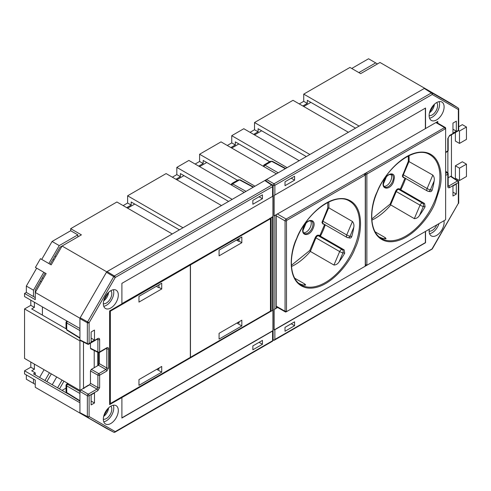 <?xml version="1.0" encoding="UTF-8"?>
<svg xmlns="http://www.w3.org/2000/svg" width="491" height="491" viewBox="0 0 491 491"><rect width="100%" height="100%" fill="white"/><g stroke="black" fill="none" stroke-linecap="round" stroke-linejoin="round"><path stroke-width="0.74" d="M458.539 130.502L459.484 131.042L459.484 143.421L455.378 141.046L455.378 132.521M459.484 131.042L466.45 127.022L462.344 124.653L458.711 126.746M466.45 127.022L466.45 139.395L459.484 143.421M459.484 168.168L459.484 180.541L455.378 178.172L455.378 165.798L459.484 168.168L466.45 164.147L466.45 176.521L459.484 180.541M466.45 164.147L462.344 161.772L455.378 165.798M62.062 390.4L66.021 388.117M52.236 384.729L56.704 376.996M107.934 293.029L103.908 299.995M50.137 264.262L52.979 259.34L54.022 259.948L52.979 259.34L59.97 247.237L81.402 234.858L70.686 228.671L70.686 230.733L52.083 241.474L41.729 259.408M70.686 228.671L116.895 201.991L172.267 233.962L106.713 271.805L79.923 318.211L35.266 292.433L35.266 290.015L45.08 273.014M39.605 377.438L44.073 369.705M42.41 306.869L42.41 315.118M40.348 281.22L41.391 281.822L40.348 281.22M66.052 328.767L31.694 308.931L34.376 307.384L34.376 302.229M34.376 364.107L34.376 369.263L31.694 370.809L35.266 372.872L35.266 374.934M310.877 102.374L303.726 106.498M261.666 130.784L254.522 134.908M238.89 143.931L231.746 148.061M206.742 162.496L199.598 166.621M183.965 175.643L176.821 179.767M134.755 204.053L127.611 208.178M355.527 128.157L307.305 100.311L307.305 103.405L302.837 105.982M306.316 156.568L258.094 128.722L258.094 131.815L253.626 134.393M269.645 161.686L235.318 141.868L235.318 144.962L230.856 147.546M198.702 166.105L203.17 163.528L203.17 160.434L237.491 180.252M175.931 179.252L180.393 176.674L180.393 173.581L228.622 201.427M126.721 207.662L131.183 205.085L131.183 201.991L179.411 229.837M97.783 357.399L98.298 357.104M35.413 387.393L46.129 393.579M35.266 384.392L26.336 379.236L26.336 374.934M79.923 413.091L79.923 402.773L24.55 370.809L24.55 373.903L35.266 380.089L35.266 387.307L106.725 428.551M24.55 370.809L30.804 367.2L30.804 362.039M30.804 300.167L30.804 305.322L24.55 308.931L24.55 358.43L79.923 390.4L83.495 388.338L83.495 342.104M35.266 297.589L33.48 296.558L33.48 290.193L43.822 272.284L36.678 268.16L26.336 286.069L26.336 292.433L24.55 293.465L24.55 296.558L79.923 328.528L79.923 318.211M106.713 271.805L62.062 246.028L51.181 264.87L40.465 258.683L35.413 267.429L46.129 273.616L35.266 292.433L35.266 299.651L24.55 293.465M127.611 195.805L182.983 227.775L221.478 205.551L166.105 173.581L127.611 195.805L127.611 203.022L123.149 205.6M176.821 167.394L232.194 199.364L244.248 192.404L188.875 160.434L176.821 167.394L176.821 174.612L172.353 177.19M199.598 154.248L254.964 186.212L276.402 173.839L221.03 141.868L199.598 154.248L199.598 161.465L195.13 164.043M227.284 145.477L231.746 142.899L231.746 135.682L243.806 128.722L299.172 160.692L287.118 167.652L231.746 135.682M250.054 132.331L254.522 129.753L254.522 122.535L293.01 100.311L348.383 132.282L309.895 154.505L254.522 122.535M299.264 103.92L303.726 101.342L303.726 94.125L349.942 67.445L360.658 73.632L379.997 62.467L424.654 88.245L359.099 126.095L303.726 94.125M351.728 68.476L368.545 58.767L377.475 63.922M35.266 372.872L33.48 373.903L69.765 394.85M65.634 392.462L66.181 392.149M35.266 380.089L35.266 381.476M34.376 369.263L30.804 367.2M80.463 340.588L79.923 340.901L79.923 390.4M79.923 340.901L24.55 308.931M451.444 103.73L424.654 88.245M433.179 105.547L433.897 105.958M451.204 176.367L458.146 180.952A1.264 0.73 123.5 0 0 457.477 180.995L450.554 176.416L448.173 177.791L451.444 175.901L451.444 134.792M447.872 172.838L447.872 151.203M97.783 352.329L97.783 365.654M94.211 350.543L94.211 367.716M235.318 144.962L231.746 142.899M307.305 103.405L303.726 101.342M258.094 131.815L254.522 129.753M358.872 72.6L375.689 62.891M203.17 163.528L199.598 161.465M34.376 307.384L30.804 305.322M131.183 205.085L127.611 203.022M180.393 176.674L176.821 174.612M77.83 236.92L77.83 234.858L70.686 230.733M77.83 234.858L59.227 245.598L48.873 263.532M59.227 245.598L52.083 241.474M33.48 296.558L26.336 292.433M33.48 290.193L26.336 286.069M33.48 383.361L33.48 379.058M43.288 278.538L42.238 277.937M55.919 256.664L54.869 256.063M44.963 380.531L49.431 372.798M46.86 381.624L51.328 373.89M57.594 387.822L62.062 380.089M59.491 388.915L63.953 381.182M238.589 238.841L238.595 239.602L237.877 240.013L238.595 239.602L237.877 240.013L237.221 239.633M404.566 177.852L403.314 177.632L402.338 176.122L408.352 161.226L408.291 155.991M371.797 218.974L390.161 204.072L395.629 191.189C396.446 189.544 397.434 188.734 398.594 188.747L400.349 189.047L405.063 177.938M394.408 177.84L393.5 181.903C389.817 191.263 379.844 189.544 384.066 180.277C386.748 173.311 394.715 171.439 394.408 177.84M424.525 203.477L422.512 203.127L398.76 189.409A2.529 1.461 120 0 0 396.286 191.447L390.603 204.839L414.324 218.63C416.497 218.563 418.246 217.452 419.566 215.304A48.376 27.926 120 0 0 425.096 206.754L424.525 203.477L400.773 189.759L400.349 189.047M390.603 204.839L390.161 204.072M429.637 191.447C430.779 191.932 431.62 191.496 432.148 190.14A48.376 27.926 120 0 0 434.136 180.983C434.627 178.859 434.191 176.889 432.817 175.078L408.352 161.226M379.371 237.018L382.078 238.196A48.376 27.926 120 0 0 385.374 238.761L386.073 238.589L385.134 237.589L375.124 231.813M390.934 174.28A7.199 4.155 -60 0 1 390.818 180.541A7.199 4.155 -60 0 1 383.962 186.359M298.994 283.424L301.701 284.602A48.376 27.926 120 0 0 304.997 285.167L305.697 284.995L304.758 283.994L294.741 278.219M291.494 266.527A48.376 27.926 120 0 0 310.367 251.429L333.948 265.036C336.12 264.968 337.869 263.857 339.189 261.709A48.376 27.926 120 0 0 344.713 253.16L344.148 249.882L320.396 236.165A48.376 27.926 120 0 0 323.219 230.199A48.376 27.926 120 0 0 325.257 224.872M349.254 237.853C350.402 238.338 351.243 237.902 351.765 236.545A48.376 27.926 120 0 0 353.759 227.388C354.25 225.259 353.808 223.288 352.44 221.484L328.86 207.871L327.773 208.092L327.73 202.482M366.513 265.465L445.282 219.986L445.644 219.373L445.644 129.035L445.282 128.826L367.225 173.894L366.869 174.508L366.869 264.845L367.225 265.054L366.513 265.465A1.516 0.878 120 0 1 365.758 265.539L365.758 265.539A1.516 0.878 120 0 1 365.439 264.845L365.439 174.508L366.869 174.508M319.966 235.453L320.396 236.165L318.377 235.815A0.503 0.405 99.8 0 1 318.217 235.152L319.966 235.453L324.686 224.344M310.367 251.429L315.909 237.853L339.668 251.564L333.948 265.036M291.218 265.478L309.778 250.478L310.22 251.245M310.551 220.686A7.199 4.155 -60 0 1 310.441 226.946A7.199 4.155 -60 0 1 303.579 232.765M445.282 219.986L444.57 220.404A1.516 0.878 -60 0 1 444.57 220.404L444.57 220.404M445.282 128.826L444.57 127.586L366.513 172.654A1.516 0.878 120 0 0 365.439 174.508L365.439 264.845A1.516 0.878 120 0 0 365.752 265.539M445.644 129.035L445.644 128.206A1.516 0.878 -60 0 0 445.325 127.513L436.321 122.314M435.879 122.572L444.57 127.586A1.516 0.878 -60 0 1 445.325 127.513M364.905 175.232L286.848 220.299L286.492 220.913L286.492 311.251L286.848 311.46L364.905 266.392L365.261 265.778L365.261 175.44L364.193 173.992L366.507 172.654A1.516 0.878 120 0 0 365.439 174.508M313.123 228.309C309.434 237.669 299.467 235.95 303.684 226.682C307.372 217.329 317.339 219.047 313.123 228.309M309.778 250.478L315.253 237.595C316.069 235.95 317.057 235.14 318.217 235.152M324.189 224.258L322.937 224.037L321.961 222.527L327.773 208.092M366.421 265.514L364.96 266.361M277.268 213.941L286.136 219.06L364.187 173.992A1.516 0.878 120 0 1 364.948 173.918L364.948 173.918A1.516 0.878 120 0 0 364.187 173.992M276.286 306.188L285.062 311.251L285.062 220.913L276.286 215.85M286.848 220.299L286.136 219.06A1.516 0.878 120 0 0 285.062 220.913L286.492 220.913M365.261 175.44L365.261 174.612A1.516 0.878 120 0 0 364.948 173.918L364.948 173.918M364.905 266.392L364.193 266.809A1.516 0.878 120 0 0 364.193 266.803L364.905 266.392M286.492 311.251L285.062 311.251A1.516 0.878 120 0 0 285.375 311.945A1.516 0.878 120 0 0 286.136 311.871L286.848 311.46L286.136 311.871M444.11 106.921A10.593 6.119 120 0 0 441.851 102.03A10.593 6.119 120 0 0 433.713 104.951A10.593 6.119 120 0 0 429.128 115.569A10.593 6.119 120 0 0 431.258 120.381A10.593 6.119 120 0 0 439.445 117.625A10.593 6.119 120 0 0 444.11 106.921M429.551 118.184A10.483 6.052 120 0 0 439.568 104.387A10.483 6.052 120 0 0 439.095 101.649M429.287 229.223A10.593 6.119 120 0 0 429.128 231.071A10.593 6.119 120 0 0 431.258 235.876A10.593 6.119 120 0 0 439.445 233.127A10.593 6.119 120 0 0 444.11 222.417A10.593 6.119 120 0 0 443.956 220.754M436.689 102.558A7.703 4.45 -60 0 1 437.604 105.522A7.703 4.45 -60 0 1 434.725 112.727A7.703 4.45 -60 0 1 429.128 115.643M424.285 88.46L424.918 88.398L431.988 92.891A1.264 0.712 122.4 0 0 431.356 92.952L424.285 88.46L266.576 179.51L274.003 183.8A1.264 0.675 120 0 0 273.113 185.346L270.541 183.861M458.171 108.014A1.264 0.743 122.5 0 0 458.128 107.983A1.264 0.743 122.5 0 0 458.109 107.971L424.918 88.398M458.711 109.045L458.711 129.869A1.264 0.73 180 0 1 458.342 130.385A1.264 0.73 -120 0 1 458.078 130.962L449.326 136.013A1.264 0.73 -120 0 0 449.59 135.436L458.342 130.385L458.342 109.561L432.215 94.481A1.264 1.031 120 0 0 431.988 92.891L458.109 107.971A1.264 1.031 120 0 1 458.342 109.561A1.264 0.73 180 0 0 458.711 109.045A1.264 1.264 0 0 0 458.128 107.983L451.198 103.576L451.444 104.141M450.554 176.416L451.444 176.932M271.719 185.119L272.947 185.451L272.579 186.648L115.225 277.495A1.264 0.73 -120 0 0 114.366 275.967A1.264 0.694 121 0 0 113.734 276.629L106.455 272.26L107.081 271.591L114.366 275.967L271.719 185.119L264.79 180.541L265.686 181.056L266.576 179.51M437.812 123.173L437.812 121.455L425.544 128.538L425.544 108.045L274.862 195.044A1.264 0.73 180 0 1 274.15 195.246L274.15 215.874A1.264 0.73 0 0 0 274.862 215.666L276.286 214.849L276.286 308.28L274.862 309.097A1.264 0.73 180 0 1 274.15 309.305L274.15 329.927L425.366 242.628L425.366 231.488M436.738 224.921A7.703 4.45 -60 0 1 429.128 231.144M285.013 327.368L285.013 331.253L294.582 325.723L294.582 321.844L285.013 327.368M285.013 181.799L285.013 185.684L294.582 180.154L294.582 176.275L285.013 181.799M456.323 184.064L452.96 186.003L452.96 196.019L456.323 194.08L456.323 184.064M456.323 121.154L452.96 123.1L452.96 133.116L456.323 131.171L456.323 121.154M274.15 329.927A1.264 0.73 0 0 0 274.862 329.725L425.544 242.726L425.544 231.384M452.96 129.231L456.323 131.171M452.96 192.141L456.323 194.08M291.218 178.215L294.582 180.154M291.218 323.784L294.582 325.723M429.551 233.685A10.483 6.052 120 0 0 438.954 223.644M277.587 307.452L276.286 308.207M274.15 215.874L425.544 128.538M425.366 128.439L425.366 108.149M274.003 339.968L274.015 340.355L274.862 339.441L432.418 248.704A1.264 1.264 0 0 1 431.957 249.17L274.015 340.355L272.947 339.821M272.947 339.373L274.015 340.355M431.957 249.17A1.264 0.73 60 0 0 432.215 248.593L458.342 203.342L432.418 248.704M458.539 203.458A1.264 1.264 0 0 0 458.711 202.826A1.264 0.73 0 0 1 458.342 203.342L458.342 182.523L449.59 187.58A1.264 0.73 -120 0 0 448.725 186.046L448.154 186.144M449.59 187.58C448.51 188.065 447.915 187.722 447.804 186.549A1.264 0.73 0 0 0 448.173 186.034L448.173 173.654A1.264 1.264 0 0 0 447.608 172.599A1.264 0.73 123.5 0 0 446.939 172.642L445.644 171.782M449.326 136.013L448.173 138.014A1.264 0.73 180 0 1 447.804 138.53L447.804 150.903L445.644 152.155M263.391 166.326L276.402 173.839M263.391 166.026L264.023 164.933L264.993 165.191L278.188 172.807M264.023 164.933L270.179 161.379L271.67 161.336L264.993 165.191A1.264 0.755 120 0 0 264.103 166.737M103.331 419.167A10.593 6.119 120 0 0 105.461 423.978A10.593 6.119 120 0 0 113.648 421.223A10.593 6.119 120 0 0 118.313 410.519A10.593 6.119 120 0 0 116.054 405.634A10.593 6.119 120 0 0 107.916 408.549A10.593 6.119 120 0 0 103.331 419.167M103.754 421.781A10.483 6.052 120 0 0 113.771 407.984A10.483 6.052 120 0 0 113.298 405.247M103.331 303.665A10.593 6.119 120 0 0 105.461 308.477A10.593 6.119 120 0 0 113.648 305.721A10.593 6.119 120 0 0 118.313 295.017A10.593 6.119 120 0 0 116.054 290.132A10.593 6.119 120 0 0 107.916 293.053A10.593 6.119 120 0 0 103.331 303.665M103.754 306.28A10.483 6.052 120 0 0 113.771 292.483A10.483 6.052 120 0 0 113.298 289.751M110.886 290.654A7.703 4.45 -60 0 1 111.807 293.618A7.703 4.45 -60 0 1 108.928 300.83A7.703 4.45 -60 0 1 103.331 303.739M110.886 406.155A7.703 4.45 -60 0 1 111.807 409.12A7.703 4.45 -60 0 1 108.928 416.325A7.703 4.45 -60 0 1 103.331 419.24M79.923 318.641L80.18 317.763L87.607 321.881L113.734 276.629L115.225 277.495L89.104 322.74L87.607 321.881A1.264 0.694 119 0 0 87.349 322.759L79.923 318.641L79.923 339.87L87.349 343.577A1.264 0.73 116.5 0 0 87.644 344.173A1.264 1.264 0 0 0 88.84 344.142L97.617 338.974M68.513 383.815L67.623 384.33L79.923 391.431L80.812 389.885L88.239 394.175A1.264 0.675 120 0 0 87.349 395.721L79.923 391.431L79.923 412.661L87.349 416.54A1.264 0.712 117.6 0 0 87.607 417.117A1.264 1.031 -60 0 0 89.104 416.521L115.225 431.607L272.579 340.76L272.579 331.044A1.264 0.73 0 0 0 272.935 330.633L272.935 310.005A1.264 0.73 180 0 1 272.579 310.416L271.161 311.239L271.161 217.808L272.579 216.985A1.264 0.73 0 0 0 272.935 216.574L272.935 195.952A1.264 0.73 180 0 1 272.579 196.363L121.897 283.356L121.897 303.849L109.634 310.926L109.634 404.627L121.897 397.55L121.897 418.037L272.579 331.044M264.79 180.541L107.081 271.591M107.081 428.342L106.455 428.404L113.734 432.203A1.264 0.743 117.5 0 0 113.746 432.209A1.264 0.743 117.5 0 0 113.802 432.233M272.609 185.635L272.947 185.451L272.609 185.635L272.947 185.451L272.947 340.245A1.264 0.73 180 0 1 272.579 340.76A1.264 0.73 -120 0 1 272.315 341.337L114.962 432.184A1.264 1.264 0 0 1 113.746 432.209L80.18 413.238L79.923 412.661M80.812 389.885L89.565 384.834L90.461 383.287L90.461 370.908L91.351 369.361L98.501 365.236L99.391 363.69L99.391 352.489M91.351 348.739L90.461 348.223L90.461 343.203M80.812 340.386L79.923 339.87M106.455 272.26L80.18 317.763M262.433 198.72L262.433 194.835L252.859 200.359L252.859 204.244L262.433 198.72L259.064 196.774M262.433 344.289L262.433 340.404L252.859 345.928L252.859 349.813L262.433 344.289L259.064 342.344M91.117 342.024L94.481 340.079L94.481 330.062L91.117 332.002L91.117 342.024M91.117 404.928L94.481 402.988L94.481 392.972L91.117 394.911L91.117 404.928M91.117 401.043L94.481 402.988M91.117 338.139L94.481 340.079M121.897 303.647L271.161 217.808M270.449 310.963L270.977 311.269L121.897 397.55M88.767 385.104L84.427 387.798M270.977 217.703L272.935 216.574M121.897 417.835L272.935 330.633M80.18 413.238L113.734 432.203A1.264 1.031 -60 0 0 115.225 431.607A1.264 0.73 -120 0 1 114.962 432.184M97.684 339.017L97.887 339.557L97.292 339.263M88.84 344.142A1.264 0.73 60 0 0 89.104 343.559A1.264 0.73 180 0 1 87.349 343.577L87.349 322.759A1.264 0.73 180 0 0 89.104 322.74L89.104 343.559L97.856 338.508A1.264 0.73 60 0 1 97.592 339.085M97.856 338.508C98.93 338.017 99.526 338.36 99.642 339.539A1.264 0.73 180 0 1 97.887 339.557L97.887 351.93A1.264 0.73 116.5 0 0 98.182 352.532A1.264 1.264 0 0 0 99.378 352.495L106.547 348.254M97.856 390.646L89.104 395.703A1.264 0.73 60 0 0 88.239 394.175L96.991 389.118A1.264 0.73 60 0 1 97.856 390.646L99.642 387.559A1.264 0.73 0 0 1 97.887 387.571L96.991 389.118L89.565 384.834M106.615 348.297L106.817 348.837L106.222 348.542M99.642 339.539L99.642 351.912L106.786 347.788A1.264 0.73 60 0 1 106.522 348.365M106.786 347.788C107.86 347.297 108.456 347.64 108.572 348.819A1.264 0.73 180 0 1 106.817 348.837L106.817 367.98L105.927 369.527L98.501 365.236M91.351 369.361L98.777 373.651A1.264 0.675 120 0 0 97.887 375.198L90.461 370.908M108.572 348.819L108.572 367.962A1.264 0.73 180 0 1 106.817 367.98L99.391 363.69M108.572 367.962L106.786 371.055A1.264 0.73 -120 0 0 105.927 369.527L98.777 373.651A1.264 0.73 60 0 1 99.642 375.179L99.642 387.559M253.178 187.243L239.516 179.896L238.025 179.945L231.875 183.493L246.034 191.367M244.248 192.398L231.243 184.892M79.923 328.528L66.911 321.016M79.923 330.59L66.727 322.974L66.021 322.262L66.653 321.163M67.623 321.427A1.264 0.755 120 0 0 66.727 322.974L66.727 329.651L66.021 328.332L66.021 322.262M79.923 393.494L66.727 385.877A1.264 0.755 120 0 1 67.623 384.33L66.653 384.072L67.807 383.403M79.923 400.711L66.727 392.555A1.264 0.73 121.7 0 0 66.972 393.125L66.021 391.241L66.727 392.555L66.727 385.877L66.021 385.165L66.653 384.072M241.83 320.193L219.078 333.328L219.078 339.078L241.83 325.944L241.83 320.193M239.056 238.571L239.056 241.118L238.669 241.345L236.459 240.068M219.078 255.854L241.83 242.72L241.83 236.969L219.078 250.103L219.078 255.854M239.056 241.118L241.83 242.72M239.056 321.795L239.056 323.121L237.853 322.489M190.453 264.931L270.449 218.747L270.449 311.116L190.453 357.301L190.453 264.931L189.704 264.496M269.706 218.305L270.449 218.747M236.846 323.066L241.83 325.944M161.717 366.446L138.965 379.58L138.965 385.331L161.717 372.196L161.717 366.446M158.943 284.823L158.943 287.37L158.556 287.591L156.353 286.321M138.965 302.106L161.717 288.972L161.717 283.221L138.965 296.355L138.965 302.106M158.943 287.37L161.717 288.972M158.943 368.047L158.943 369.373L157.746 368.735M110.346 311.184L190.336 264.999L190.336 357.368L110.346 403.553L110.346 311.184L109.769 310.852M189.6 264.557L190.336 264.999M109.634 403.154L110.346 403.553M156.739 369.318L161.717 372.196M402.681 174.575L403.338 174.833A2.529 1.461 120 0 0 403.05 176.122A2.529 1.461 120 0 0 403.577 177.276L427.33 190.993A2.529 1.461 -60 0 1 427.096 188.55L403.338 174.833L409.058 161.361A48.376 27.926 -60 0 0 409.113 159.096A48.376 27.926 -60 0 0 408.978 155.647M403.682 177.337A0.503 0.405 -80.2 0 0 403.314 177.632M405.634 178.466A48.376 27.926 -60 0 1 403.596 183.794A48.376 27.926 -60 0 1 400.773 189.759L398.76 189.409A0.503 0.405 99.8 0 1 398.594 188.747M414.324 218.63L420.044 205.158A2.529 1.461 -60 0 1 422.512 203.127A2.529 2.019 99.8 0 1 423.328 206.447A2.529 0.43 -157 0 1 420.044 205.158L395.629 191.189M390.744 205.017A48.376 27.926 -60 0 1 371.871 220.121M392.518 181.517A7.199 4.155 -60 0 1 384.649 187.016C383.152 186.058 383.011 183.806 384.226 180.265C385.478 177.49 387.184 175.6 389.338 174.587L391.849 174.544A7.199 4.155 -60 0 1 392.518 181.517M434.406 201.58A48.376 27.926 -60 0 1 381.532 238.522C370.552 232.74 368.422 212.112 377.278 191.901C388.123 164.718 416.11 145.428 429.907 154.739A48.376 27.926 -60 0 1 434.406 201.58M432.817 175.078L427.096 188.55A2.529 0.43 23 0 0 430.38 189.839L434.136 180.983M385.134 237.589L384.668 238.694M377.119 191.913C370.417 204.747 366.028 237.178 387.331 241.511C409.156 244.622 431.03 215.205 435.394 201.967L439.746 188.274C443.533 174.593 440.089 150.976 420.505 152.124C400.932 153.253 382.059 178.159 377.119 191.913M419.566 215.304L423.328 206.447L425.096 206.754M430.171 191.643L428.164 191.294A2.529 2.019 99.8 0 0 430.38 189.839L432.148 190.14M428.164 191.294A2.529 2.019 99.8 0 1 427.618 191.097A2.529 1.461 -60 0 1 427.33 190.993L428.164 191.294M386.392 176.821L383.379 184.039M354.029 247.986A48.376 27.926 -60 0 1 301.155 284.927C290.175 279.146 288.045 258.518 296.902 238.307C307.747 211.124 335.734 191.834 349.531 201.144A48.376 27.926 -60 0 1 354.029 247.986M328.86 207.871A48.376 27.926 120 0 0 328.761 201.979M296.742 238.319C290.034 251.153 285.652 283.583 306.955 287.916C328.78 291.028 350.648 261.611 355.011 248.372C361.72 235.539 366.108 203.108 344.799 198.775C322.974 195.663 301.106 225.081 296.742 238.319M344.148 249.882L342.135 249.532L318.377 235.815A2.529 1.461 120 0 0 315.909 237.853L315.253 237.595M339.189 261.709L342.951 252.859A2.529 0.43 -157 0 1 339.668 251.564A2.529 1.461 -60 0 1 342.135 249.532A2.529 2.019 99.8 0 1 342.951 252.859L344.713 253.16M304.758 283.994L304.285 285.099M352.44 221.484L346.72 234.956L322.961 221.238L328.645 207.846M351.765 236.545L350.003 236.245A2.529 2.019 99.8 0 1 347.788 237.699A2.529 2.019 99.8 0 1 347.241 237.503A2.529 1.461 -60 0 1 346.953 237.399A2.529 1.461 -60 0 1 346.72 234.956A2.529 0.43 23 0 0 350.003 236.245L353.759 227.388M366.869 264.845L365.439 264.845M367.225 173.894L366.507 172.654M306.016 223.227L303.002 230.445M312.141 227.922A7.199 4.155 -60 0 1 304.267 233.421C302.769 232.464 302.634 230.211 303.849 226.67C305.101 223.896 306.807 222.006 308.962 220.993L311.466 220.95A7.199 4.155 -60 0 1 312.141 227.922M349.788 238.049L346.953 237.399L323.195 223.681A2.529 1.461 120 0 1 322.673 222.527A2.529 1.461 120 0 1 322.961 221.238L322.305 220.981M322.937 224.037A0.503 0.405 99.8 0 1 323.299 223.743M434.388 104.276A7.746 4.468 -60 0 1 429.472 112.789M285.332 168.683L271.67 161.336A1.264 0.73 118.3 0 1 272.284 161.263L285.694 168.474M274.862 215.666L274.862 309.097M273.113 339.453L273.113 185.346A1.264 0.73 0 0 0 274.862 185.328L274.862 195.044M274.003 183.8L431.356 92.952A1.264 0.73 60 0 1 432.215 94.481L274.862 185.328A1.264 0.73 60 0 0 274.003 183.8M274.862 329.725L274.862 339.441M447.804 186.549L447.804 174.17L445.644 175.416M449.59 135.436L447.804 138.53M448.173 185.684L448.725 186.046L457.477 180.995A1.264 0.73 -120 0 1 458.342 182.523A1.264 0.73 0 0 0 458.711 182.008L458.711 202.826M445.644 173.391L446.939 172.642A1.264 0.73 -120 0 1 447.804 174.17A1.264 0.73 0 0 0 448.173 173.654M448.173 150.387A1.264 0.73 180 0 1 447.804 150.903A1.264 0.73 -120 0 1 447.54 151.486A1.264 1.264 0 0 0 448.173 150.387L448.173 138.014M108.591 292.372A7.746 4.468 -60 0 1 103.675 300.891M108.591 407.874A7.746 4.468 -60 0 1 103.675 416.393M79.923 338.225L66.972 330.216A1.264 0.73 121.7 0 1 66.727 329.651L79.923 337.808M238.025 179.945L240.13 179.829A1.264 0.73 118.3 0 0 239.516 179.896L232.844 183.751A1.264 0.755 120 0 0 231.948 185.297L231.948 185.297M272.579 310.416L272.579 216.985M87.349 416.54L87.349 395.721A1.264 0.73 0 0 0 89.104 395.703L89.104 416.521A1.264 0.73 0 0 1 87.349 416.54M272.579 196.363L272.579 186.648M106.786 371.055L99.642 375.179A1.264 0.73 0 0 1 97.887 375.198L97.887 387.571L90.461 383.287M90.461 348.223L97.887 351.93A1.264 0.73 180 0 0 99.642 351.912A1.264 0.73 60 0 1 99.378 352.495M98.439 352.624L98.439 365.273M66.972 393.125L79.923 401.129M84.931 387.319L88.527 385.085M276.286 306.697L285.375 311.945M429.533 112.543L434.204 104.454M458.711 182.008A1.264 1.264 0 0 0 458.146 180.952M445.644 171.304L447.608 172.599M458.078 130.962A1.264 1.264 0 0 0 458.711 129.869M445.644 152.578L447.54 151.486M272.284 161.263L270.179 161.379M272.947 185.451L265.447 180.492M272.315 341.337A1.264 1.264 0 0 0 272.947 340.245M80.205 340.459L87.644 344.173M90.743 348.813L98.182 352.532M240.13 179.829L253.54 187.034M231.875 183.493L231.243 184.591M66.972 330.216L66.021 328.332M66.021 391.241L66.021 385.165M98.298 365.353L98.298 352.581M108.407 292.55L103.73 300.645M108.407 408.052L103.73 416.141M84.691 387.301L83.844 388.547"/></g></svg>
